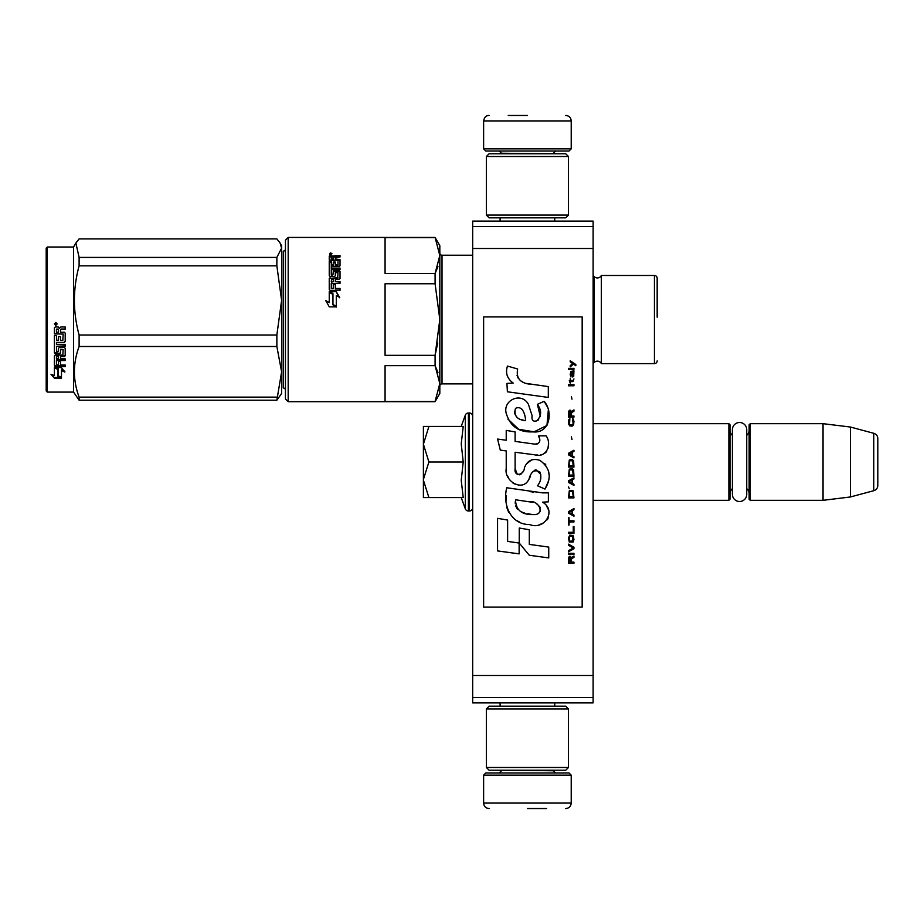 <?xml version="1.0" encoding="UTF-8"?>
<svg xmlns="http://www.w3.org/2000/svg" width="924" height="924" viewBox="0 0 924 924"><rect width="100%" height="100%" fill="white"/><g stroke="black" fill="none" stroke-linecap="round" stroke-linejoin="round"><path stroke-width="1.39" d="M472.672 310.533L472.672 329.625M472.672 595.218L472.672 614.31M472.672 226.588L472.672 221.113L593.116 221.113L593.116 702.887L472.672 702.887L472.672 226.588L593.116 226.588M472.672 248.487L593.116 248.487M472.672 675.513L593.116 675.513M472.672 697.412L593.116 697.412M472.672 672.222L472.672 604.342M593.116 423.677L728.886 423.677L729.983 424.774L729.983 499.226L728.886 500.323L593.116 500.323M732.397 488.669A6.572 6.572 32.1 0 0 729.983 493.751A6.572 6.572 32.1 0 1 732.397 488.669L732.397 494.328A7.173 7.173 0 0 0 739.57 501.501A7.173 7.173 0 0 0 746.742 494.328L746.742 429.672A7.173 7.173 0 0 0 739.57 422.499A7.173 7.173 0 0 0 732.397 429.672L732.397 435.331A6.572 6.572 147.8 0 1 729.983 430.249M749.145 430.249A6.572 6.572 -137.8 0 1 746.742 435.331A6.572 6.572 -137.8 0 0 749.145 430.249M750.242 423.677L823.053 423.677L823.053 500.323L850.426 496.962L873.746 490.713A5.475 5.475 -55.9 0 0 877.8 485.423L877.8 438.577A5.475 5.475 -124.1 0 0 873.746 433.287L873.746 490.713L850.426 496.962L823.053 500.323L750.242 500.323L749.145 499.226L749.145 424.774L750.242 423.677L750.242 500.323M823.053 423.677L850.426 427.038L873.746 433.287A5.475 5.475 -124.1 0 1 877.8 438.577L877.8 485.423A5.475 5.475 -55.9 0 1 873.746 490.713M728.886 423.677L728.886 500.323L729.983 499.226M749.145 493.751A6.572 6.572 -42.2 0 0 746.742 488.669M850.426 427.038L850.426 496.962M423.4 462L423.4 444.213L428.909 462L423.4 479.417L423.4 462M461.226 426.414L465.315 415.165A3.28 3.28 140.8 0 1 468.41 413.005L469.392 413.005A3.28 3.28 -130.2 0 1 472.672 416.285A3.28 3.28 -130.2 0 0 469.392 413.005L469.392 510.995A3.28 3.28 -49.8 0 0 472.672 507.715M468.41 413.005L468.41 510.995L469.392 510.995M465.315 415.165L465.315 508.835A3.28 3.28 39.2 0 0 468.41 510.995A3.28 3.28 39.2 0 1 465.315 508.835L461.226 497.586L465.315 508.835M423.4 497.586L428.909 497.586L423.4 497.586L423.4 480.168L428.909 497.586L463.224 497.586L461.226 480.318L463.224 462L461.226 443.832L463.224 426.414L428.909 426.414L423.4 444.213L423.4 426.414L428.909 426.414L423.4 426.414M423.4 480.168L423.4 479.417M463.224 462L428.909 462M571.217 148.845L483.622 148.845L485.816 151.039L569.034 151.039L571.217 148.845L571.217 120.928C570.893 117.602 569.068 115.777 565.742 115.454M527.419 115.454L508.258 115.454M483.622 775.155L485.816 772.961L569.034 772.961L571.217 775.155L483.622 775.155L483.622 803.072C483.945 806.398 485.77 808.223 489.096 808.546M527.419 808.546L546.581 808.546M732.397 429.672L732.397 494.328A7.173 7.173 0 0 0 739.57 501.501A7.173 7.173 0 0 0 746.742 494.328M486.359 767.486L568.479 767.486L565.742 770.223L489.096 770.223L486.359 767.486L486.359 708.904L568.479 708.904L565.742 706.167L489.096 706.167L486.359 708.904M568.479 156.514L486.359 156.514L489.096 153.777L565.742 153.777L568.479 156.514L568.479 215.096L565.742 217.833L489.096 217.833L486.359 215.096L568.479 215.096M657.172 292.157L657.172 278.216A2.737 2.737 -132.2 0 0 654.435 275.479L601.339 275.479A4.377 4.377 0 0 1 597.401 277.939A4.377 4.377 0 0 0 601.339 275.479L601.339 363.617A4.377 4.377 0 0 0 594.294 362.439L594.294 276.657L593.116 275.479M597.401 277.939A4.377 4.377 0 0 1 594.294 276.657A4.377 4.377 0 0 0 597.401 277.939M657.172 278.216L657.172 317.221M657.172 360.88A2.737 2.737 -47.8 0 1 654.435 363.617A2.737 2.737 -47.8 0 0 657.172 360.88M285.447 248.926A2.195 2.195 -136.3 0 1 283.252 251.12A2.195 2.195 -136.3 0 0 285.447 248.926M437.941 372.441L435.089 365.661L439.824 383.552L439.824 255.544L435.089 273.446L437.941 266.655M288.184 401.674L288.184 237.433L285.447 240.171L285.447 398.937L288.184 401.674L435.089 401.674L439.824 393.462L439.824 383.552L435.089 401.455L385.077 401.455L385.077 365.661L435.089 365.661L435.089 355.347L385.077 355.347L385.077 283.749L435.089 283.749L439.824 319.554L439.824 383.552L439.824 245.645L435.089 237.433L439.824 255.544L439.824 319.554L435.089 355.347L437.733 343.023M439.824 386.07A2.195 2.195 43.6 0 1 442.019 383.876A2.195 2.195 43.6 0 0 439.824 386.07M472.672 255.22L442.019 255.22A2.195 2.195 136.4 0 1 439.824 253.037A2.195 2.195 136.4 0 0 442.019 255.22L442.019 383.876L472.672 383.876M597.401 361.157A4.377 4.377 0 0 0 594.294 362.439L593.116 363.617M601.339 363.617L654.435 363.617L654.435 275.479M285.447 390.171A2.195 2.195 -43.7 0 0 283.252 387.988L283.252 251.12M435.089 283.749L435.089 273.446L385.077 273.446L385.077 237.641L435.089 237.641M439.824 383.552L439.824 319.554L439.824 383.552M336.197 291.568L339.686 297.47L336.301 295.541L336.301 306.41L332.963 304.389L332.963 293.636L329.244 291.568L336.197 291.568L329.914 291.938M339.686 297.771L336.197 291.938M336.301 307.045L332.582 304.62L336.301 306.872L329.291 306.872L325.791 300.577L329.244 302.622L325.791 300.831M332.582 294.19L329.244 292.354M329.244 302.622L329.244 291.996L332.582 293.855L332.582 304.62M337.676 277.754L330.087 278.309L337.676 278.309L337.999 272.684L335.32 272.684L335.32 275.791L334.465 276.519L330.087 276.519L329.244 275.791L329.244 261.33L331.266 261.33L331.266 265.327L331.266 264.599L333.287 264.841L333.287 265.569L333.287 262.058L335.32 262.058L335.32 265.569L335.32 264.841L337.999 264.599L337.999 265.327L337.999 260.372L329.244 260.141L329.244 256.156L340.02 255.59L340.02 256.964L329.244 256.999M340.02 256.964L335.32 257.553L335.32 259.771L340.02 260.372M331.589 274.751L331.589 275.352L332.963 274.751L331.266 274.474L331.266 275.075L331.266 269.681L340.02 269.681L340.02 268.075L331.266 268.075L331.266 266.482L339.177 266.482L340.02 265.835L340.02 259.575L335.32 258.963M331.266 268.075L331.266 268.757L340.02 268.757M332.963 274.751L333.287 271.402L334.142 270.72L334.142 271.367L339.177 271.367L340.02 272.049M334.142 270.72L339.177 270.72L339.177 271.367M331.589 288.461L333.287 288.461L331.266 288.577L331.266 283.391L340.02 283.391L340.02 281.589L335.32 281.589L335.32 279.221L339.177 279.221L340.02 278.494L340.02 271.402L339.177 270.72M335.32 281.589L340.02 282.086M333.287 288.461L333.287 284.142L335.32 284.142L335.32 288.877L340.02 288.877M330.087 277.754L329.244 278.494L329.244 289.57L330.087 290.367L340.02 290.367L340.02 288.461L335.32 288.461M337.999 277.477L337.676 278.309M331.266 281.808L331.589 279.221L333.287 279.221L333.287 281.589L331.589 281.589M333.287 281.589L331.589 282.086M331.266 259.771L331.266 258.963L331.266 259.771L333.287 259.771L333.287 258.963L331.266 258.963L331.589 256.964L333.287 256.964L333.287 259.771M335.32 265.569L337.999 265.327M335.32 262.82L333.287 262.82M333.287 265.569L331.266 265.327M331.266 262.104L329.244 262.104M329.244 279.036L330.087 278.309M335.32 284.604L333.287 284.604M333.287 272.049L334.142 271.367M335.643 255.59L335.643 256.433M329.637 254.4L331.566 254.135L330.711 253.961L331.566 253.361L329.787 253.361L329.637 255.012M331.566 254.493L329.637 254.343M331.427 254.493L330.711 254.828M330.711 253.777L331.45 253.961M330.607 252.887L331.982 253.777L330.607 254.666L330.607 253.407M280.226 243.243L281.612 245.645L281.612 248.14L280.111 243.035L276.865 238.9L79.106 238.9L75.872 243.035L79.106 257.426L276.865 257.426L281.612 248.14L281.612 300.346L276.865 265.846L276.865 257.426M47.297 247.008L47.297 392.088L46.2 390.991L46.2 248.106L47.297 247.008L73.574 247.008L73.574 392.088L79.106 400.207L276.865 400.207L281.612 371.864L281.612 393.462L276.865 400.207M281.612 371.864L276.865 346.5L276.865 334.996L281.612 300.346M281.612 371.76L281.612 300.485M79.106 400.207L79.106 397.124C72.846 380.249 72.846 363.375 79.106 346.5L79.106 334.996L276.865 334.996M79.106 334.996C72.846 311.942 72.846 288.9 79.106 265.846L276.865 265.846M79.106 265.846L79.106 257.426M79.106 397.124L276.865 397.124M79.106 346.5L276.865 346.5M58.131 368.422L58.131 369.173L54.412 367.544L61.365 367.544L64.865 372.037L61.469 370.616L61.469 378.008L58.131 376.738L58.131 368.422L56.087 367.544M61.469 377.119L58.131 375.883M61.469 369.854L61.469 370.616L61.469 369.854L64.865 371.252M57.75 369.011L54.412 367.151M54.47 378.286L61.469 378.286L57.75 376.888L57.75 369.334L54.412 367.879L54.412 375.594L50.959 374.232L54.47 378.286L52.033 374.659M61.469 377.408L57.75 376.022M59.101 377.408L54.47 377.408M63.167 334.038L54.412 333.922L54.412 327.904L55.255 326.981L58.304 326.981L59.563 328.343L60.822 326.981L65.2 326.981L65.2 329.163L61.342 329.163L60.487 330.076L60.487 332.213L64.345 332.213L65.2 333.102L65.2 341.591L64.345 342.411L56.433 342.411L56.433 344.363L65.2 344.363L65.2 346.281L56.433 346.281L56.768 351.963L58.466 351.663L58.466 348.267L59.309 347.482L64.345 347.482L65.2 348.267L65.2 355.821L64.345 356.548L60.487 356.548L60.487 358.835L65.2 358.835L65.2 360.522L56.433 360.522L56.433 364.737L58.466 364.992L58.466 361.203L60.487 361.203L60.487 364.992L65.2 364.992L65.2 366.574L55.255 366.574L54.412 365.916L54.412 355.821L55.255 355.082L62.844 355.082L63.167 349.711L60.487 349.711L60.487 353.06L59.644 353.811L55.255 353.811L54.412 353.06L54.412 335.608L56.433 335.608L56.768 340.332L58.466 340.332L58.466 336.613L60.487 336.613L60.487 340.332L62.844 340.332L63.167 334.038L54.412 333.703M59.644 353.811L54.412 352.552M62.844 349.411L60.487 349.249M56.433 360.522L56.433 359.91L65.2 359.91M56.433 346.281L65.2 345.876M64.345 342.411L56.433 342.411M60.487 330.076L61.342 329.025L65.2 329.025M55.775 322.43L57.149 323.954L55.775 325.479L54.412 323.954L55.775 322.43M57.149 323.931L55.775 325.387L54.412 323.92M56.433 356.837L58.466 356.548L58.466 358.835L56.433 358.558L56.433 356.271L56.433 357.969M58.466 355.994L56.433 356.271M56.768 329.163L58.466 329.163L58.466 332.213L56.433 332.213L56.433 329.522M58.466 329.163L56.768 329.025M60.487 352.552L59.644 353.291M65.2 365.869L55.255 365.869L54.412 365.223M60.487 355.994L64.345 355.994L65.2 355.266M65.2 341.256L64.345 342.076M55.509 323.25L56.734 323.25L55.89 323.85L56.734 324.578L54.805 324.578L54.966 323.25M55.521 324.278L55.197 323.677L55.521 324.278M575.825 365.696L575.825 364.541L570.223 360.718L570.223 361.862L572.672 363.582L570.223 365.696L570.223 366.84L573.492 364.16L575.825 365.696M573.954 563.282L573.954 562.139L571.506 562.139L571.506 558.881L573.954 557.357L573.954 556.017L571.275 557.738L570.582 556.398L569.415 556.398L568.595 557.738L568.479 563.282L573.954 563.282M568.479 554.481L573.954 554.481L573.954 553.337L568.479 553.337L568.479 554.481M568.479 551.801L573.954 548.74L573.954 547.216L568.479 544.155L568.479 545.299L573.261 547.978L568.479 550.658L568.479 551.801M568.479 538.034L569.299 542.053L573.146 542.053L573.954 539.558L573.146 535.55L569.762 535.158L568.479 538.034M568.479 532.293L568.479 533.437L573.954 533.437L573.954 526.553L573.261 526.553L573.261 532.293L568.479 532.293M573.954 509.725L573.954 508.581L568.479 511.642L568.479 513.167L573.954 516.227L573.954 515.084L572.557 514.31L572.557 510.487L573.954 509.725M573.146 490.783L569.299 490.783L568.479 497.863L573.954 497.863L573.146 490.783M569.299 488.681L568.479 486.96L569.299 488.681M568.479 482.374L573.954 485.435L573.954 484.28L572.557 483.518L572.557 479.695L573.954 478.932L573.954 477.777L568.479 480.838L568.479 482.374M573.608 469.935L572.095 468.595L569.299 469.173L568.479 476.253L573.954 476.253L573.608 469.935M573.608 460.753L572.095 459.413L569.299 459.99L568.479 467.07L573.954 467.07L573.608 460.753M571.979 439.524L571.39 436.844L571.979 439.524M568.479 385.782L573.954 385.782L573.954 384.627L568.479 384.627L568.479 385.782M573.839 372.961L573.954 370.859L570.813 371.425L570.223 374.682L570.928 376.98L570.928 372.384L571.506 372.199L572.557 376.98L573.723 376.207L573.839 372.961M569.068 517.752L568.479 517.752L568.479 525.028L569.068 525.028L569.068 521.968L573.954 521.968L573.954 520.813L569.068 520.813L569.068 517.752M573.954 450.242L568.479 453.291L568.479 454.827L573.954 457.888L573.954 456.745L572.557 455.971L572.557 452.148L573.954 451.386L573.954 450.242M573.03 381.566L573.954 378.886L573.146 380.422L570.697 380.607L570.223 378.505L570.223 380.607L569.299 380.607L570.223 383.102L570.697 381.566L573.03 381.566M573.146 418.872L572.557 418.676L573.146 423.839L572.095 424.982L569.531 424.416L569.877 418.676L568.826 419.635L568.595 424.035L569.762 425.941L572.095 426.137L573.608 424.797L573.954 421.356L573.146 418.872M573.954 415.996L571.506 415.996L571.506 412.751L573.954 411.215L573.954 409.875L571.275 411.596L570.582 410.256L569.415 410.256L568.595 411.596L568.479 417.14L573.954 417.14L573.954 415.996M571.979 399.168L571.39 396.488L571.979 399.168M573.954 369.323L573.954 368.376L568.479 368.376L568.479 369.323L573.954 369.323M529.671 384.165C519.993 382.94 515.985 377.881 517.648 368.988L507.472 366.077C505.255 372.996 507.172 378.644 513.19 383.056L506.929 383.402L507.392 391.788L548.313 397.436L548.313 386.602L525.883 383.379M544.167 401.351L537.41 404.331C541.949 410.718 541.672 416.25 536.567 420.917C532.986 421.829 531.496 420.062 532.097 415.615L528.389 404.285C521.09 390.968 500.981 400.97 506.791 415.003C510.891 426.911 519.588 432.536 532.882 431.866C549.942 433.91 553.384 411.642 544.167 401.351L547.239 406.664M515.118 468.572L515.118 452.252L534.592 454.793C546.211 458.57 552.356 444.456 546.119 435.862L538.519 435.862C541.152 441.014 539.835 443.763 534.546 444.109L515.107 441.395L515.107 431.924L506.225 430.388L506.225 440.24L497.609 439.062L500.288 450.103L506.225 450.924L506.225 468.572C503.869 481 523.1 492.769 529.094 478.817C531.104 471.471 534.696 469.196 539.87 471.968C541.695 476.946 540.898 481.543 537.479 485.77L544.987 489.062C551.975 477.535 550.265 467.948 539.882 460.337C532.374 458.015 527.2 460.556 524.37 467.948C524.278 475.086 513.779 477.385 515.118 468.572L517.301 474.439M542.573 492.873L506.745 487.757C502.529 504.03 510.152 524.589 529.671 524.566C544.19 530.549 557.195 510.776 542.573 502.159L548.382 501.836L548.382 492.873L542.573 492.873M519.242 528.02L519.242 543.046L529.29 555.255L548.74 557.911L548.74 547.077L529.302 544.398L529.302 529.752L519.242 528.02M497.562 550.912L519.138 553.869L519.138 543.035L507.623 541.406L507.623 520.062L497.562 518.329L497.562 550.912M582.166 316.92L483.622 316.92L483.622 607.08L582.166 607.08L582.166 316.92M523.469 382.478L521.436 381.208M518.145 378.101L517.013 375.236M506.86 374.532L507.368 375.929M537.41 404.331L540.332 416.655M538.657 419.785L536.463 420.951M507.992 419.184L518.63 429.256L534.026 431.831L546.95 425.467L548.313 410.244M544.987 489.062L548.602 480.792M549.006 474.474L548.533 470.928M545.876 465.003L544.813 463.663M531.843 459.736L526.599 463.802M522.51 472.002L521.275 473.827M520.732 474.301L519.565 474.797M528.17 480.723L530.572 476.183M532.674 472.06L533.287 471.252M534.28 470.408L535.62 469.889M536.047 469.831L540.783 474.416M540.863 477.211L540.401 479.926M507.623 475.929L508.65 478.228M512.427 482.674L514.633 483.991M518.214 485.042L519.889 485.192M523.931 484.511L526.322 482.986M538.519 435.862L539.731 439.119M537.918 443.797L535.816 444.178M536.093 454.954L537.837 455.035M540.713 454.908L542.862 454.296M545.287 452.899L546.685 451.513M548.013 448.44L548.463 444.178M533.645 492.122L530.087 491.637M539.246 524.543L542.873 523.538M547.378 519.75L548.279 517.787M548.983 513.79L548.937 512.035M548.613 510.06L546.338 505.486M506.444 495.726L506.052 500.785M506.837 507.565L508.697 512.404M517.059 520.732L519.161 521.841M524.22 420.42L520.917 419.496M516.62 417.105L514.553 413.317M514.495 412.924L515.476 408.385C522.753 404.943 525.386 415.061 525.571 420.628C517.151 419.843 513.779 415.754 515.476 408.385M517.787 407.507L519.762 407.842M521.887 409.136L523.4 411.48M524.139 413.386L524.82 415.823M529.671 501.732C538.796 499.919 545.761 515.13 533.471 514.564C521.852 515.026 515.858 510.094 515.5 499.769L532.455 502.286M536.151 503.638L537.098 504.181M539.477 506.179L540.286 507.911M540.448 509.332L540.344 510.187M540.297 511.157L538.577 513.386M535.481 514.553L534.765 514.599M531.704 514.391L527.708 513.813M524.89 513.19L520.512 511.538M517.336 509.112L515.523 505.624M515.269 503.534L515.349 501.212M570.813 562.139L569.068 562.139L569.762 557.357L570.697 557.923L570.813 562.139M569.184 538.034L569.877 536.313L572.557 536.313L572.903 540.898L569.877 541.279L569.184 538.034M572.095 510.683L572.095 514.125L568.953 512.404L572.095 510.683M569.184 493.277L569.877 491.556L572.557 491.556L573.261 496.719L569.184 496.719L569.184 493.277M572.095 479.879L572.095 483.333L568.953 481.6L572.095 479.879M569.184 471.656L569.877 469.935L572.557 469.935L573.261 475.098L569.184 475.098L569.184 471.656M569.184 462.474L569.877 460.753L572.557 460.753L573.261 465.915L569.184 465.915L569.184 462.474M572.672 372.199L573.492 373.92L573.03 376.022L571.979 374.301L571.979 372.199L572.672 372.199M572.095 452.344L572.095 455.786L568.953 454.065L572.095 452.344M570.813 415.996L569.068 415.996L569.762 411.215L570.697 411.792L570.813 415.996M553.43 153.777L501.42 153.234L499.226 151.039M483.622 148.845L483.622 120.928L571.217 120.928M501.42 770.223L553.43 770.766L555.613 772.961M571.217 775.155L571.217 803.072L483.622 803.072M500.103 221.113L500.103 217.833M554.735 221.113L554.735 217.833M553.43 153.234L555.613 151.039M483.622 120.928C484.361 117.198 486.186 115.373 489.096 115.454M500.103 702.887L500.103 706.167M554.735 702.887L554.735 706.167M501.42 770.766L499.226 772.961M571.217 803.072C570.893 806.398 569.068 808.223 565.742 808.546M568.479 767.486L568.479 708.904M486.359 156.514L486.359 215.096M75.849 243.081L73.574 247.008M288.184 237.433L435.089 237.433M47.297 392.088L73.574 392.088"/></g></svg>
